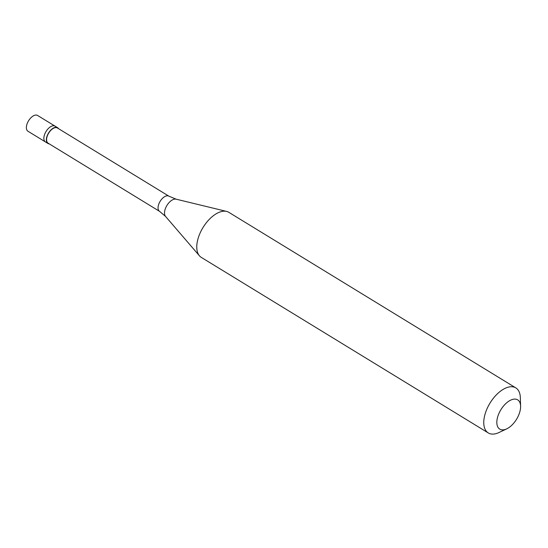<?xml version="1.0" encoding="UTF-8"?>
<svg xmlns="http://www.w3.org/2000/svg" width="548" height="548" viewBox="0 0 548 548"><rect width="100%" height="100%" fill="white"/><g stroke="black" fill="none" stroke-linecap="round" stroke-linejoin="round"><path stroke-width="0.82" d="M57.581 127.691L37.593 115.464A9.241 4.939 121.5 0 0 27.4 123.033A9.241 4.939 -58.5 0 0 27.948 131.232L45.443 141.932A9.241 4.939 -58.5 0 1 44.888 133.733A9.241 4.939 121.5 0 1 55.088 126.163A9.241 4.939 121.5 0 0 44.888 133.733A9.241 4.939 -58.5 0 0 45.443 141.932L47.936 143.46A9.241 4.939 -58.5 0 1 47.388 135.26A9.241 4.939 121.5 0 1 57.581 127.691A9.241 4.939 121.5 0 1 58.526 128.657M168.88 196.163L57.41 127.979A8.912 4.761 121.5 0 0 47.58 135.267A8.912 4.761 -58.5 0 0 48.114 143.179L159.578 211.364A8.912 4.761 -58.5 0 1 159.05 203.459A8.912 4.761 121.5 0 1 168.88 196.163L176.107 199.171A10.261 5.48 121.5 0 0 165.654 207.932A10.261 5.48 -58.5 0 0 165.551 216.426L199.438 255.806A26.4 14.111 -58.5 0 1 199.712 233.948A26.4 14.111 121.5 0 1 226.598 211.412A26.4 14.111 121.5 0 1 228.838 212.336L515.832 387.895A26.4 14.111 121.5 0 0 486.706 409.507A26.4 14.111 -58.5 0 0 488.275 432.941A26.4 14.111 -58.5 0 0 498.988 432.523L506.722 428.858A17.159 9.172 -58.5 0 1 498.742 413.898A17.159 9.172 121.5 0 1 511.894 399.629A17.159 9.172 121.5 0 1 520.6 406.171L520.333 397.615A26.4 14.111 121.5 0 0 515.832 387.895M506.722 428.858A17.159 9.172 -58.5 0 0 518.696 415.083A17.159 9.172 121.5 0 0 520.6 406.171M49.231 143.864A9.241 4.939 -58.5 0 1 47.936 143.46M488.275 432.941L201.28 257.382A26.4 14.111 -58.5 0 1 199.438 255.806M176.107 199.171L226.598 211.412M159.578 211.364L165.551 216.426"/></g></svg>
